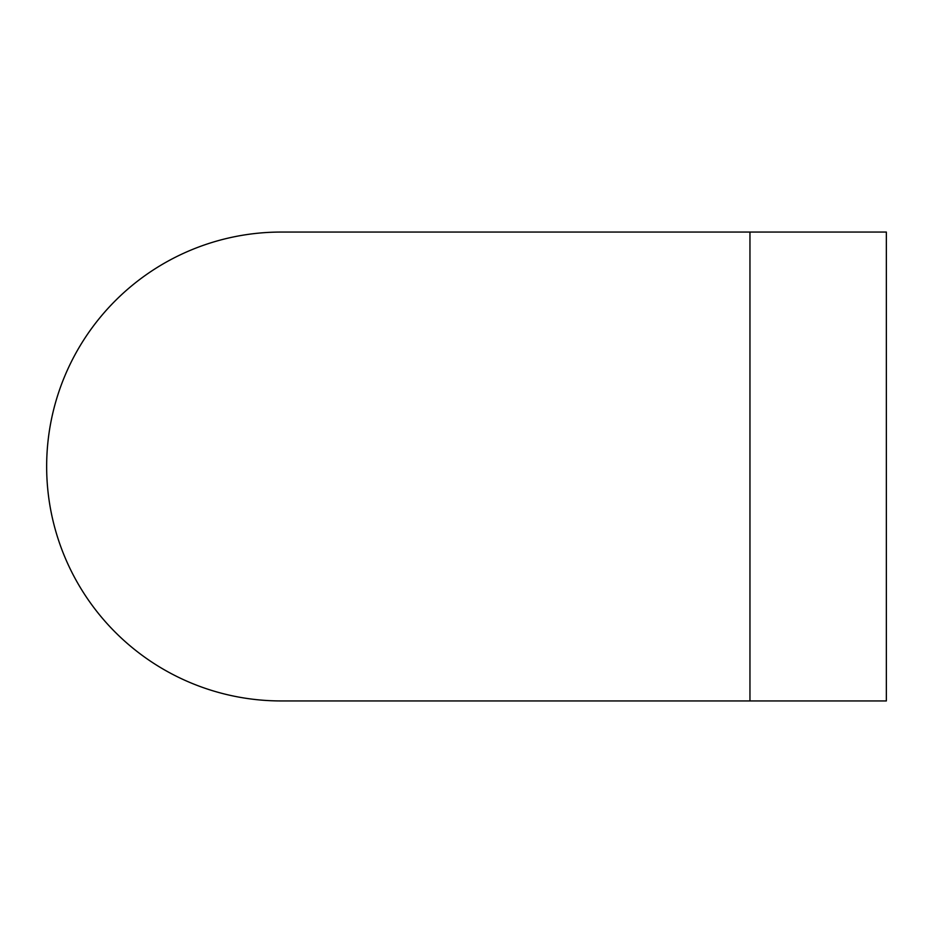 <?xml version="1.0" encoding="UTF-8"?>
<svg xmlns="http://www.w3.org/2000/svg" width="933" height="933" viewBox="0 0 933 933"><rect width="100%" height="100%" fill="white"/><g stroke="black" fill="none" stroke-linecap="round" stroke-linejoin="round"><path stroke-width="1.4" d="M281.09 232.06L281.09 232.06A234.44 234.44 0 0 0 46.65 466.5A234.44 234.44 0 0 0 281.09 700.94L749.957 700.94L749.957 232.06L281.09 232.06M749.957 232.06L886.35 232.06L886.35 700.94L749.957 700.94"/></g></svg>
